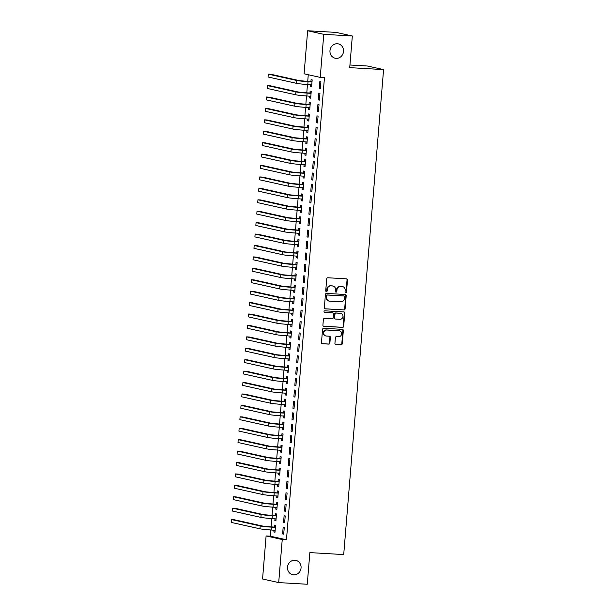 <?xml version="1.0" encoding="UTF-8"?>
<svg xmlns="http://www.w3.org/2000/svg" width="615" height="615" viewBox="0 0 615 615"><rect width="100%" height="100%" fill="white"/><g stroke="black" fill="none" stroke-linecap="round" stroke-linejoin="round"><path stroke-width="0.92" d="M345.707 292.686A0.792 0.73 102.5 0 0 346.499 291.94L347.483 280.033A1.13 1.038 102.5 0 0 346.537 278.849L327.849 277.765A1.13 1.038 102.5 0 0 326.719 278.826L325.735 290.741A0.792 0.73 102.5 0 0 326.396 291.564A0.792 0.73 102.5 0 0 327.188 290.818L327.318 289.281A3.605 3.321 102.5 0 1 330.932 285.883L332.492 285.975A3.605 3.321 102.5 0 1 335.521 289.757L335.39 291.295A0.792 0.73 102.5 0 0 336.051 292.125A0.792 0.73 102.5 0 0 336.843 291.379L336.974 289.842A3.605 3.321 102.5 0 1 340.587 286.444L342.148 286.536A3.605 3.321 102.5 0 1 345.176 290.318L345.046 291.856A0.792 0.73 102.5 0 0 345.707 292.686M345.392 292.586A0.792 0.73 102.5 0 0 346.068 291.848L347.045 279.933A1.13 1.038 102.5 0 0 346.46 278.849M326.081 291.464A0.792 0.73 102.5 0 0 326.757 290.726L326.88 289.181L327.318 289.281M335.736 292.025A0.792 0.73 102.5 0 0 336.413 291.287L336.536 289.742L336.974 289.842M294.885 560.234A7.349 6.765 102.5 0 0 287.574 566.607A7.349 6.765 102.5 0 0 292.686 574.718A7.349 6.765 102.5 0 0 293.678 574.856A7.349 6.765 102.5 0 0 300.989 568.475A7.349 6.765 102.5 0 0 295.877 560.373A7.349 6.765 102.5 0 0 294.885 560.234M337.343 43.734A7.349 6.765 102.5 0 0 330.04 50.107A7.349 6.765 102.5 0 0 335.152 58.217A7.349 6.765 102.5 0 0 336.144 58.356A7.349 6.765 102.5 0 0 343.454 51.975A7.349 6.765 102.5 0 0 338.342 43.873A7.349 6.765 102.5 0 0 337.343 43.734M334.921 343.339A1.13 1.038 102.5 0 0 335.867 344.523L341.11 344.831A1.13 1.038 102.5 0 0 342.24 343.77L343.331 330.539A1.13 1.038 102.5 0 0 342.386 329.356L323.698 328.272A1.13 1.038 102.5 0 0 322.568 329.332L321.476 342.563A1.13 1.038 102.5 0 0 322.421 343.747L328.756 344.108A1.13 1.038 102.5 0 0 329.886 343.047L330.355 337.389A1.13 1.038 102.5 0 0 329.402 336.205L326.265 336.028A3.014 2.775 102.5 0 1 323.759 332.646A3.014 2.775 102.5 0 1 326.757 330.024L339.065 330.739A3.014 2.775 102.5 0 1 341.563 334.122A3.014 2.775 102.5 0 1 338.565 336.736L336.52 336.62A1.13 1.038 102.5 0 0 335.39 337.681L334.921 343.339M270.846 529.976L270.331 536.188L286.467 539.778L324.459 77.644L320.231 77.398L304.094 73.808L307.638 30.75L323.774 34.34L320.231 77.398M286.467 539.778L282.239 539.532L278.695 582.59L262.559 579.007L266.103 535.942L282.239 539.532M307.638 30.75L336.197 32.41L352.334 35.993L349.727 67.635L383.576 69.603L343.708 554.576L309.86 552.608L307.254 584.25L278.695 582.59M352.334 35.993L323.774 34.34M343.977 309.96A1.13 1.038 102.5 0 0 345.107 308.899L346.199 295.669A1.13 1.038 102.5 0 0 345.246 294.493L326.557 293.401A1.13 1.038 102.5 0 0 325.427 294.462L324.343 307.692A1.13 1.038 102.5 0 0 325.289 308.876L343.539 309.868A1.13 1.038 102.5 0 0 344.669 308.807L345.761 295.577A1.13 1.038 102.5 0 0 345.169 294.485M344.761 313.104L343.677 326.334A1.13 1.038 102.5 0 1 342.547 327.395L323.859 326.311A1.13 1.038 102.5 0 1 322.906 325.127L323.375 319.469A1.13 1.038 102.5 0 1 324.505 318.409L332.085 318.847A1.13 1.038 102.5 0 0 333.215 317.786L333.522 314.027A1.13 1.038 102.5 0 0 332.577 312.851L324.689 312.389A0.792 0.73 102.5 0 1 324.028 311.505A0.792 0.73 102.5 0 1 324.812 310.821L343.816 311.92A1.13 1.038 102.5 0 1 344.761 313.104L344.323 313.004L343.239 326.234L343.677 326.334M383.576 69.603L367.439 66.013L349.943 64.998M283.561 522.496L284.645 522.742L285.214 515.885L284.122 515.647L283.561 522.496L284.66 522.566M274.99 518.737L274.836 520.559L275.927 520.797L276.489 513.948L275.405 513.702L275.251 515.562M285.437 499.657L286.529 499.895L287.09 493.046L285.998 492.8L285.437 499.657L286.544 499.718M276.865 495.89L276.719 497.712L277.803 497.958L278.372 491.101L277.28 490.862L277.127 492.715M287.313 476.81L288.404 477.055L288.965 470.198L287.882 469.96L287.313 476.81L288.42 476.871M278.741 473.05L278.595 474.872L279.687 475.111L280.248 468.261L279.156 468.015L279.002 469.868M289.196 453.962L290.28 454.208L290.849 447.359L289.757 447.113L289.196 453.962L290.295 454.031M280.625 450.203L280.471 452.025L281.562 452.271L282.124 445.414L281.032 445.175L280.886 447.028M291.072 431.123L292.163 431.361L292.725 424.511L291.633 424.265L291.072 431.123L292.179 431.184M282.5 427.363L282.346 429.185L283.438 429.424L284.007 422.574L282.915 422.328L282.762 424.181M292.948 408.275L294.039 408.521L294.6 401.664L293.516 401.426L292.948 408.275L294.055 408.345M284.376 404.516L284.23 406.338L285.322 406.584L285.883 399.727L284.791 399.489L284.637 401.341M294.831 385.436L295.915 385.674L296.484 378.825L295.392 378.579L294.831 385.436L295.93 385.497M286.259 381.677L286.106 383.491L287.197 383.737L287.759 376.887L286.667 376.641L286.521 378.494M296.707 362.589L297.798 362.835L298.36 355.977L297.268 355.739L296.707 362.589L297.814 362.658M288.135 358.829L287.981 360.651L289.073 360.89L289.642 354.04L288.55 353.794L288.397 355.654M298.582 339.749L299.674 339.987L300.235 333.138L299.144 332.892L298.582 339.749L299.69 339.811M290.011 335.99L289.865 337.804L290.957 338.05L291.518 331.193L290.426 330.955L290.272 332.807M300.458 316.902L301.55 317.148L302.119 310.291L301.027 310.052L300.458 316.902L301.565 316.963M291.894 313.143L291.741 314.965L292.832 315.203L293.393 308.353L292.302 308.107L292.148 309.968M302.342 294.062L303.433 294.301L303.995 287.451L302.903 287.205L302.342 294.062L303.441 294.124M293.77 290.295L293.616 292.117L294.708 292.363L295.269 285.506L294.185 285.268L294.032 287.12M304.217 271.215L305.309 271.461L305.87 264.604L304.779 264.365L304.217 271.215L305.324 271.276M295.646 267.456L295.5 269.278L296.584 269.516L297.153 262.667L296.061 262.421L295.907 264.273M306.093 248.368L307.185 248.614L307.746 241.757L306.662 241.518L306.093 248.368L307.2 248.437M297.522 244.609L297.376 246.431L298.467 246.677L299.028 239.819L297.937 239.581L297.783 241.434M307.977 225.528L309.061 225.767L309.629 218.917L308.538 218.671L307.977 225.528L309.076 225.59M299.405 221.769L299.251 223.591L300.343 223.829L300.904 216.98L299.82 216.734L299.666 218.586M309.852 202.681L310.944 202.927L311.505 196.07L310.414 195.831L309.852 202.681L310.959 202.75M301.281 198.922L301.135 200.744L302.219 200.99L302.788 194.132L301.696 193.894L301.542 195.747M311.728 179.841L312.82 180.08L313.381 173.23L312.297 172.984L311.728 179.841L312.835 179.903M303.157 176.082L303.011 177.896L304.102 178.142L304.663 171.285L303.572 171.047L303.418 172.9M313.612 156.994L314.696 157.24L315.264 150.383L314.173 150.145L313.612 156.994L314.711 157.063M305.04 153.235L304.886 155.057L305.978 155.295L306.539 148.446L305.447 148.2L305.301 150.06M315.487 134.155L316.579 134.393L317.14 127.543L316.049 127.297L315.487 134.155L316.594 134.216M306.916 130.388L306.762 132.21L307.854 132.456L308.423 125.598L307.331 125.36L307.177 127.213M317.363 111.307L318.455 111.553L319.016 104.696L317.932 104.458L317.363 111.307L318.47 111.369M308.792 107.548L308.645 109.37L309.737 109.608L310.298 102.759L309.207 102.513L309.053 104.365M319.246 88.46L320.33 88.706L320.899 81.857L319.808 81.611L319.246 88.46L320.346 88.529M310.675 84.701L310.521 86.523L311.613 86.769L312.174 79.912L311.082 79.673L310.936 81.526M308.269 74.738L307.715 81.488M307.469 84.516L306.777 92.903M306.531 95.94L305.839 104.327M305.594 107.364L304.902 115.751M304.648 118.78L303.964 127.174M303.71 130.203L303.018 138.59M302.772 141.627L302.08 150.014M301.834 153.05L301.142 161.438M300.896 164.474L300.205 172.861M299.959 175.89L299.267 184.285M299.013 187.314L298.329 195.701M298.075 198.737L297.391 207.124M297.137 210.161L296.445 218.548M296.199 221.577L295.507 229.972M295.262 233L294.57 241.388M294.324 244.424L293.632 252.811M293.386 255.848L292.694 264.235M292.44 267.271L291.756 275.658M291.502 278.687L290.81 287.082M290.564 290.111L289.873 298.498M289.627 301.535L288.935 309.922M288.689 312.958L287.997 321.345M287.751 324.382L287.059 332.769M286.805 335.798L286.121 344.185M285.867 347.221L285.183 355.608M284.93 358.645L284.238 367.032M283.992 370.069L283.3 378.456M283.054 381.485L282.362 389.879M282.116 392.908L281.424 401.295M281.178 404.332L280.486 412.719M280.232 415.755L279.548 424.142M279.295 427.179L278.61 435.566M278.357 438.595L277.665 446.99M277.419 450.019L276.727 458.406M276.481 461.442L275.789 469.829M275.543 472.866L274.851 481.253M274.598 484.282L273.913 492.677M273.66 495.705L272.975 504.092M272.722 507.129L272.03 515.516M271.784 518.553L271.092 526.94M309.729 96.125L309.583 97.946L310.675 98.185L311.236 91.335L310.144 91.089L309.991 92.95M318.301 99.884L319.393 100.13L319.954 93.272L318.87 93.034L318.301 99.884L319.408 99.953M307.854 118.972L307.708 120.794L308.792 121.032L309.36 114.182L308.269 113.936L308.115 115.789M316.425 122.731L317.517 122.969L318.078 116.12L316.986 115.874L316.425 122.731L317.532 122.792M305.978 141.811L305.824 143.633L306.916 143.879L307.477 137.022L306.393 136.784L306.239 138.636M314.549 145.571L315.641 145.817L316.202 138.959L315.111 138.721L314.549 145.571L315.649 145.64M304.094 164.659L303.948 166.481L305.04 166.719L305.601 159.869L304.51 159.623L304.356 161.476M312.666 168.418L313.758 168.656L314.327 161.806L313.235 161.561L312.666 168.418L313.773 168.479M302.219 187.498L302.073 189.32L303.164 189.566L303.725 182.709L302.634 182.471L302.48 184.323M310.79 191.265L311.882 191.503L312.443 184.654L311.351 184.408L310.79 191.265L311.897 191.327M300.343 210.345L300.189 212.167L301.281 212.406L301.85 205.556L300.758 205.31L300.604 207.163M308.914 214.105L310.006 214.351L310.567 207.493L309.476 207.255L308.914 214.105L310.022 214.166M298.467 233.193L298.313 235.007L299.405 235.253L299.966 228.396L298.875 228.157L298.729 230.01M307.039 236.952L308.123 237.19L308.692 230.341L307.6 230.095L307.039 236.952L308.138 237.013M296.584 256.032L296.438 257.854L297.529 258.092L298.091 251.243L296.999 250.997L296.845 252.857M305.155 259.791L306.247 260.037L306.808 253.18L305.724 252.942L305.155 259.791L306.262 259.861M294.708 278.879L294.554 280.694L295.646 280.94L296.215 274.09L295.123 273.844L294.969 275.697M303.28 282.639L304.371 282.877L304.932 276.027L303.841 275.781L303.28 282.639L304.387 282.7M292.832 301.719L292.679 303.541L293.77 303.787L294.331 296.93L293.24 296.691L293.094 298.544M301.404 305.478L302.488 305.724L303.057 298.867L301.965 298.629L301.404 305.478L302.503 305.547M290.949 324.566L290.803 326.388L291.894 326.627L292.456 319.777L291.364 319.531L291.21 321.384M299.52 328.325L300.612 328.564L301.173 321.714L300.089 321.468L299.52 328.325L300.627 328.387M289.073 347.406L288.927 349.228L290.011 349.474L290.58 342.617L289.488 342.378L289.334 344.231M297.645 351.165L298.736 351.411L299.297 344.561L298.206 344.315L297.645 351.165L298.752 351.234M287.197 370.253L287.044 372.075L288.135 372.313L288.696 365.464L287.612 365.218L287.459 367.07M295.769 374.012L296.853 374.258L297.422 367.401L296.33 367.163L295.769 374.012L296.868 374.074M285.314 393.093L285.168 394.915L286.259 395.161L286.821 388.303L285.729 388.065L285.575 389.918M293.885 396.86L294.977 397.098L295.538 390.248L294.454 390.002L293.885 396.86L294.992 396.921M283.438 415.94L283.292 417.762L284.376 418L284.945 411.151L283.853 410.905L283.7 412.765M292.01 419.699L293.101 419.945L293.663 413.088L292.571 412.849L292.01 419.699L293.117 419.761M281.562 438.787L281.409 440.601L282.5 440.847L283.061 433.99L281.978 433.752L281.824 435.605M290.134 442.546L291.226 442.785L291.787 435.935L290.695 435.689L290.134 442.546L291.233 442.608M279.687 461.627L279.533 463.449L280.625 463.687L281.186 456.837L280.094 456.591L279.948 458.452M288.25 465.386L289.342 465.632L289.911 458.775L288.819 458.536L288.25 465.386L289.358 465.455M277.803 484.474L277.657 486.296L278.749 486.534L279.31 479.685L278.218 479.439L278.065 481.291M286.375 488.233L287.466 488.471L288.028 481.622L286.936 481.376L286.375 488.233L287.482 488.295M275.927 507.313L275.774 509.135L276.865 509.381L277.434 502.524L276.343 502.286L276.189 504.139M284.499 511.073L285.591 511.319L286.152 504.461L285.06 504.223L284.499 511.073L285.606 511.142M274.052 530.161L273.898 531.983L274.99 532.221L275.551 525.371L274.459 525.125L274.313 526.978M282.623 533.92L283.707 534.158L284.276 527.309L283.184 527.063L282.623 533.92L283.723 533.981M270.331 536.188L266.103 535.942M310.521 86.523L311.628 86.592M309.583 97.946L310.69 98.008M308.645 109.37L309.752 109.432M307.708 120.794L308.807 120.855M306.762 132.21L307.869 132.279M305.824 143.633L306.931 143.695M304.886 155.057L305.993 155.118M303.948 166.481L305.055 166.542M303.011 177.896L304.118 177.966M302.073 189.32L303.172 189.389M301.135 200.744L302.234 200.805M300.189 212.167L301.296 212.229M299.251 223.591L300.358 223.652M298.313 235.007L299.42 235.076M297.376 246.431L298.483 246.492M296.438 257.854L297.545 257.916M295.5 269.278L296.599 269.339M294.554 280.694L295.661 280.763M293.616 292.117L294.723 292.187M292.679 303.541L293.786 303.602M291.741 314.965L292.848 315.026M290.803 326.388L291.91 326.45M289.865 337.804L290.964 337.873M288.927 349.228L290.026 349.289M287.981 360.651L289.088 360.713M287.044 372.075L288.151 372.137M286.106 383.491L287.213 383.56M285.168 394.915L286.275 394.984M284.23 406.338L285.337 406.4M283.292 417.762L284.391 417.823M282.346 429.185L283.454 429.247M281.409 440.601L282.516 440.671M280.471 452.025L281.578 452.094M279.533 463.449L280.64 463.51M278.595 474.872L279.702 474.934M277.657 486.296L278.756 486.357M276.719 497.712L277.819 497.781M275.774 509.135L276.881 509.197M274.836 520.559L275.943 520.621M273.898 531.983L275.005 532.044M342.632 286.605L342.201 286.505A3.605 3.321 102.5 0 0 341.709 286.436L342.148 286.536M336.536 289.742A3.605 3.321 102.5 0 1 340.157 286.352L341.709 286.436M332.976 286.044L332.546 285.944A3.605 3.321 102.5 0 0 332.054 285.883L332.492 285.975M326.88 289.181A3.605 3.321 102.5 0 1 330.501 285.791L332.054 285.883M324.928 308.784L343.539 309.868M344.638 296.822A0.792 0.73 102.5 0 0 343.977 295.992L327.572 295.039A0.792 0.73 102.5 0 0 326.78 295.784L326.65 297.406A3.605 3.321 102.5 0 0 329.678 301.189L340.887 301.842A3.605 3.321 102.5 0 0 344.508 298.444L344.638 296.822M343.754 295.946A0.792 0.73 102.5 0 0 343.539 295.9L343.977 295.992M329.186 301.119L328.756 301.027A3.605 3.321 102.5 0 1 326.211 297.314L326.35 295.684A0.792 0.73 102.5 0 1 327.142 294.946L343.539 295.9M323.498 326.219L342.109 327.295A1.13 1.038 102.5 0 0 343.239 326.234M332.438 312.82A1.13 1.038 102.5 0 0 332.138 312.751L324.389 312.297M339.949 319.3A3.014 2.775 102.5 0 0 340.848 313.358A3.014 2.775 102.5 0 0 340.441 313.304L336.105 313.05A1.13 1.038 102.5 0 0 334.975 314.111L334.668 317.87A1.13 1.038 102.5 0 0 335.613 319.054L339.949 319.3M340.848 313.358L340.418 313.266A3.014 2.775 102.5 0 0 340.003 313.204L340.441 313.304M335.175 318.954A1.13 1.038 102.5 0 1 334.229 317.771L334.545 314.019A1.13 1.038 102.5 0 1 335.675 312.958L340.003 313.204M344.323 313.004A1.13 1.038 102.5 0 0 343.739 311.92M339.472 330.801L339.034 330.701A3.014 2.775 102.5 0 0 338.627 330.647L339.065 330.739M325.858 335.967L325.42 335.875A3.014 2.775 102.5 0 1 326.319 329.932L338.627 330.647M322.06 343.654L328.318 344.016A1.13 1.038 102.5 0 0 329.448 342.955L329.917 337.289A1.13 1.038 102.5 0 0 329.325 336.205M335.506 344.431L340.672 344.731A1.13 1.038 102.5 0 0 341.802 343.67L342.893 330.44A1.13 1.038 102.5 0 0 342.309 329.356M311.736 85.216L310.752 84.709M310.59 81.649L299.467 80.65L270.923 74.3L268.278 74.146L296.822 80.496A8.61 0.492 4.7 0 0 308.023 81.68L311.682 81.895L310.59 81.649L312.074 81.111M268.278 74.146L268.048 76.998L296.584 83.348A8.61 0.492 4.7 0 0 307.792 84.539L311.767 84.916M310.798 96.64L309.806 96.132M309.653 93.073L298.529 92.066L269.985 85.723L267.341 85.57L295.884 91.912A8.61 0.492 4.7 0 0 307.085 93.103L310.736 93.319L309.653 93.073L311.136 92.527M267.341 85.57L267.11 88.422L295.646 94.772A8.61 0.492 4.7 0 0 306.847 95.955L310.829 96.332M309.86 108.063L308.868 107.548M308.715 104.496L297.583 103.489L269.047 97.139L266.403 96.993L294.939 103.335A8.61 0.492 4.7 0 0 306.147 104.527L309.799 104.735L308.715 104.496L310.198 103.95M266.403 96.993L266.172 99.845L294.708 106.195A8.61 0.492 4.7 0 0 305.909 107.379L309.883 107.756M308.922 119.479L307.93 118.972M307.769 115.92L296.645 114.913L268.109 108.563L265.465 108.409L294.001 114.759A8.61 0.492 4.7 0 0 305.209 115.943L308.861 116.158L307.769 115.92L309.26 115.374M265.465 108.409L265.226 111.269L293.77 117.611A8.61 0.492 4.7 0 0 304.971 118.803L308.945 119.179M307.984 130.903L306.993 130.395M306.831 127.336L295.707 126.336L267.171 119.987L264.527 119.833L293.063 126.183A8.61 0.492 4.7 0 0 304.264 127.367L307.923 127.582L306.831 127.336L308.323 126.798M264.527 119.833L264.289 122.693L292.832 129.035A8.61 0.492 4.7 0 0 304.033 130.226L308.007 130.603M307.046 142.326L306.055 141.819M305.893 138.759L294.769 137.752L266.233 131.41L263.589 131.256L292.125 137.599A8.61 0.492 4.7 0 0 303.326 138.79L306.985 139.005L305.893 138.759L307.385 138.214M263.589 131.256L263.351 134.108L291.887 140.458A8.61 0.492 4.7 0 0 303.095 141.642L307.07 142.019M306.109 153.75L305.117 153.243M304.955 150.183L293.832 149.176L265.288 142.834L262.643 142.68L291.187 149.022A8.61 0.492 4.7 0 0 302.388 150.214L306.047 150.421L304.955 150.183L306.447 149.637M262.643 142.68L262.413 145.532L290.949 151.882A8.61 0.492 4.7 0 0 302.157 153.066L306.132 153.442M305.163 165.174L304.171 164.659M304.018 161.607L292.894 160.6L264.35 154.25L261.706 154.096L290.249 160.446A8.61 0.492 4.7 0 0 301.45 161.637L305.109 161.845L304.018 161.607L305.501 161.061M261.706 154.096L261.475 156.956L290.011 163.306A8.61 0.492 4.7 0 0 301.212 164.489L305.194 164.866M304.225 176.59L303.233 176.082M303.08 173.023L291.948 172.023L263.412 165.673L260.768 165.52L289.311 171.869A8.61 0.492 4.7 0 0 300.512 173.053L304.164 173.269L303.08 173.023L304.563 172.484M260.768 165.52L260.537 168.379L289.073 174.722A8.61 0.492 4.7 0 0 300.274 175.913L304.256 176.29M303.287 188.013L302.296 187.506M302.134 184.446L291.01 183.447L262.474 177.097L259.83 176.943L288.366 183.293A8.61 0.492 4.7 0 0 299.574 184.477L303.226 184.692L302.134 184.446L303.625 183.908M259.83 176.943L259.591 179.795L288.135 186.145A8.61 0.492 4.7 0 0 299.336 187.337L303.31 187.713M302.349 199.437L301.358 198.929M301.196 195.87L290.072 194.863L261.536 188.521L258.892 188.367L287.428 194.709A8.61 0.492 4.7 0 0 298.636 195.901L302.288 196.116L301.196 195.87L302.688 195.324M258.892 188.367L258.654 191.219L287.197 197.569A8.61 0.492 4.7 0 0 298.398 198.753L302.372 199.129M301.411 210.86L300.42 210.353M300.258 207.293L289.135 206.286L260.599 199.944L257.954 199.79L286.49 206.133A8.61 0.492 4.7 0 0 297.691 207.324L301.35 207.532L300.258 207.293L301.75 206.748M257.954 199.79L257.716 202.643L286.259 208.992A8.61 0.492 4.7 0 0 297.46 210.176L301.435 210.553M300.474 222.276L299.482 221.769M299.321 218.717L288.197 217.71L259.661 211.36L257.016 211.206L285.552 217.556A8.61 0.492 4.7 0 0 296.753 218.748L300.412 218.955L299.321 218.717L300.812 218.171M257.016 211.206L256.778 214.066L285.314 220.408A8.61 0.492 4.7 0 0 296.522 221.6L300.497 221.977M299.528 233.7L298.544 233.193M298.383 230.133L287.259 229.134L258.715 222.784L256.071 222.63L284.614 228.98A8.61 0.492 4.7 0 0 295.815 230.164L299.474 230.379L298.383 230.133L299.866 229.595M256.071 222.63L255.84 225.49L284.376 231.832A8.61 0.492 4.7 0 0 295.584 233.024L299.559 233.4M298.59 245.124L297.599 244.616M297.445 241.557L286.321 240.557L257.777 234.207L255.133 234.054L283.676 240.404A8.61 0.492 4.7 0 0 294.877 241.587L298.529 241.803L297.445 241.557L298.928 241.011M255.133 234.054L254.902 236.906L283.438 243.256A8.61 0.492 4.7 0 0 294.639 244.447L298.621 244.816M297.652 256.547L296.661 256.04M296.507 252.98L285.375 251.973L256.839 245.631L254.195 245.477L282.731 251.819A8.61 0.492 4.7 0 0 293.939 253.011L297.591 253.219L296.507 252.98L297.991 252.434M254.195 245.477L253.964 248.329L282.5 254.679A8.61 0.492 4.7 0 0 293.701 255.863L297.675 256.24M296.714 267.971L295.723 267.456M295.561 264.404L284.438 263.397L255.901 257.047L253.257 256.893L281.793 263.243A8.61 0.492 4.7 0 0 293.001 264.435L296.653 264.642L295.561 264.404L297.053 263.858M253.257 256.893L253.019 259.753L281.562 266.103A8.61 0.492 4.7 0 0 292.763 267.287L296.738 267.663M295.777 279.387L294.785 278.879M294.623 275.82L283.5 274.82L254.964 268.471L252.319 268.317L280.855 274.667A8.61 0.492 4.7 0 0 292.056 275.851L295.715 276.066L294.623 275.82L296.115 275.282M252.319 268.317L252.081 271.177L280.625 277.519A8.61 0.492 4.7 0 0 291.825 278.71L295.8 279.087M294.839 290.81L293.847 290.303M293.686 287.243L282.562 286.244L254.026 279.894L251.381 279.74L279.917 286.09A8.61 0.492 4.7 0 0 291.118 287.274L294.777 287.489L293.686 287.243L295.177 286.705M251.381 279.74L251.143 282.593L279.679 288.942A8.61 0.492 4.7 0 0 290.887 290.134L294.862 290.511M293.901 302.234L292.909 301.727M292.748 298.667L281.624 297.66L253.08 291.318L250.436 291.164L278.979 297.506A8.61 0.492 4.7 0 0 290.18 298.698L293.839 298.913L292.748 298.667L294.239 298.121M250.436 291.164L250.205 294.016L278.741 300.366A8.61 0.492 4.7 0 0 289.949 301.55L293.924 301.927M292.955 313.658L291.964 313.15M291.81 310.091L280.686 309.084L252.142 302.741L249.498 302.588L278.042 308.93A8.61 0.492 4.7 0 0 289.242 310.121L292.901 310.329L291.81 310.091L293.293 309.545M249.498 302.588L249.267 305.44L277.803 311.79A8.61 0.492 4.7 0 0 289.004 312.974L292.986 313.35M292.017 325.074L291.026 324.566M290.872 321.514L279.74 320.507L251.204 314.157L248.56 314.004L277.104 320.354A8.61 0.492 4.7 0 0 288.304 321.545L291.956 321.753L290.872 321.514L292.356 320.969M248.56 314.004L248.329 316.863L276.865 323.206A8.61 0.492 4.7 0 0 288.066 324.397L292.048 324.774M291.079 336.497L290.088 335.99M289.926 332.93L278.803 331.931L250.267 325.581L247.622 325.427L276.158 331.777A8.61 0.492 4.7 0 0 287.366 332.961L291.018 333.176L289.926 332.93L291.418 332.392M247.622 325.427L247.384 328.287L275.927 334.629A8.61 0.492 4.7 0 0 287.128 335.821L291.103 336.197M290.142 347.921L289.15 347.414M288.989 344.354L277.865 343.355L249.329 337.005L246.684 336.851L275.22 343.201A8.61 0.492 4.7 0 0 286.429 344.385L290.08 344.6L288.989 344.354L290.48 343.808M246.684 336.851L246.446 339.703L274.99 346.053A8.61 0.492 4.7 0 0 286.19 347.244L290.165 347.621M289.204 359.345L288.212 358.837M288.051 355.778L276.927 354.77L248.391 348.428L245.746 348.275L274.282 354.617A8.61 0.492 4.7 0 0 285.483 355.808L289.142 356.016L288.051 355.778L289.542 355.232M245.746 348.275L245.508 351.127L274.052 357.476A8.61 0.492 4.7 0 0 285.252 358.66L289.227 359.037M288.266 370.768L287.274 370.253M287.113 367.201L275.989 366.194L247.453 359.844L244.808 359.69L273.344 366.04A8.61 0.492 4.7 0 0 284.545 367.232L288.204 367.439L287.113 367.201L288.604 366.655M244.808 359.69L244.57 362.55L273.106 368.9A8.61 0.492 4.7 0 0 284.315 370.084L288.289 370.461M287.32 382.184L286.336 381.677M286.175 378.625L275.051 377.618L246.507 371.268L243.863 371.114L272.407 377.464A8.61 0.492 4.7 0 0 283.607 378.648L287.267 378.863L286.175 378.625L287.659 378.079M243.863 371.114L243.632 373.974L272.168 380.316A8.61 0.492 4.7 0 0 283.377 381.508L287.351 381.884M286.382 393.608L285.391 393.1M285.237 390.041L274.113 389.041L245.57 382.691L242.925 382.538L271.469 388.888A8.61 0.492 4.7 0 0 282.669 390.071L286.321 390.287L285.237 390.041L286.721 389.503M242.925 382.538L242.694 385.39L271.23 391.74A8.61 0.492 4.7 0 0 282.431 392.931L286.413 393.308M285.445 405.031L284.453 404.524M284.299 401.464L273.168 400.457L244.632 394.115L241.987 393.961L270.523 400.304A8.61 0.492 4.7 0 0 281.732 401.495L285.383 401.71L284.299 401.464L285.783 400.918M241.987 393.961L241.757 396.813L270.293 403.163A8.61 0.492 4.7 0 0 281.493 404.347L285.468 404.724M284.507 416.455L283.515 415.948M283.354 412.888L272.23 411.881L243.694 405.539L241.049 405.385L269.585 411.727A8.61 0.492 4.7 0 0 280.794 412.919L284.445 413.126L283.354 412.888L284.845 412.342M241.049 405.385L240.811 408.237L269.355 414.587A8.61 0.492 4.7 0 0 280.555 415.771L284.53 416.147M283.569 427.871L282.577 427.363M282.416 424.312L271.292 423.305L242.756 416.955L240.111 416.801L268.647 423.151A8.61 0.492 4.7 0 0 279.848 424.342L283.507 424.55L282.416 424.312L283.907 423.766M240.111 416.801L239.873 419.661L268.417 426.003A8.61 0.492 4.7 0 0 279.617 427.194L283.592 427.571M282.631 439.295L281.639 438.787M281.478 435.727L270.354 434.728L241.818 428.378L239.174 428.224L267.71 434.574A8.61 0.492 4.7 0 0 278.91 435.758L282.569 435.974L281.478 435.727L282.969 435.189M239.174 428.224L238.935 431.084L267.471 437.426A8.61 0.492 4.7 0 0 278.68 438.618L282.654 438.995M281.693 450.718L280.701 450.211M280.54 447.151L269.416 446.152L240.872 439.802L238.228 439.648L266.772 445.998A8.61 0.492 4.7 0 0 277.972 447.182L281.632 447.397L280.54 447.151L282.031 446.613M238.228 439.648L237.997 442.5L266.533 448.85A8.61 0.492 4.7 0 0 277.742 450.042L281.716 450.418M280.748 462.142L279.756 461.634M279.602 458.575L268.478 457.568L239.935 451.226L237.29 451.072L265.834 457.414A8.61 0.492 4.7 0 0 277.034 458.606L280.694 458.821L279.602 458.575L281.086 458.029M237.29 451.072L237.059 453.924L265.595 460.274A8.61 0.492 4.7 0 0 276.796 461.458L280.778 461.834M279.81 473.565L278.818 473.058M278.664 469.998L267.533 468.991L238.997 462.641L236.352 462.495L264.896 468.838A8.61 0.492 4.7 0 0 276.097 470.029L279.748 470.237L278.664 469.998L280.148 469.453M236.352 462.495L236.122 465.347L264.658 471.697A8.61 0.492 4.7 0 0 275.858 472.881L279.84 473.258M278.872 484.981L277.88 484.474M277.719 481.422L266.595 480.415L238.059 474.065L235.414 473.911L263.95 480.261A8.61 0.492 4.7 0 0 275.159 481.445L278.81 481.66L277.719 481.422L279.21 480.876M235.414 473.911L235.176 476.771L263.72 483.113A8.61 0.492 4.7 0 0 274.92 484.305L278.895 484.682M277.934 496.405L276.942 495.898M276.781 492.838L265.657 491.839L237.121 485.489L234.476 485.335L263.012 491.685A8.61 0.492 4.7 0 0 274.221 492.869L277.872 493.084L276.781 492.838L278.272 492.3M234.476 485.335L234.238 488.195L262.782 494.537A8.61 0.492 4.7 0 0 273.983 495.728L277.957 496.105M276.996 507.829L276.004 507.321M275.843 504.262L264.719 503.255L236.183 496.912L233.539 496.759L262.075 503.108A8.61 0.492 4.7 0 0 273.275 504.292L276.935 504.508L275.843 504.262L277.334 503.716M233.539 496.759L233.3 499.611L261.844 505.961A8.61 0.492 4.7 0 0 273.045 507.144L277.019 507.521M276.058 519.252L275.066 518.745M274.905 515.685L263.781 514.678L235.245 508.336L232.601 508.182L261.137 514.524A8.61 0.492 4.7 0 0 272.337 515.716L275.997 515.923L274.905 515.685L276.396 515.139M232.601 508.182L232.362 511.034L260.898 517.384A8.61 0.492 4.7 0 0 272.107 518.568L276.081 518.945M275.113 530.676L274.129 530.161M273.967 527.109L262.843 526.102L234.3 519.752L231.655 519.598L260.199 525.948A8.61 0.492 4.7 0 0 271.4 527.14L275.059 527.347L273.967 527.109L275.451 526.563M231.655 519.598L231.425 522.458L259.961 528.808A8.61 0.492 4.7 0 0 271.169 529.992L275.143 530.368M346.068 291.848L346.499 291.94M326.757 290.726L327.188 290.818M336.413 291.287L336.843 291.379M340.157 286.352L340.587 286.444M330.501 285.791L330.932 285.883M347.045 279.933L347.483 280.033M345.761 295.577L346.199 295.669M344.669 308.807L345.107 308.899M327.142 294.946L327.572 295.039M326.35 295.684L326.78 295.784M326.211 297.314L326.65 297.406M342.109 327.295L342.547 327.395M332.138 312.751L332.577 312.851M335.675 312.958L336.105 313.05M334.545 314.019L334.975 314.111M334.229 317.771L334.668 317.87M326.319 329.932L326.757 330.024M329.917 337.289L330.355 337.389M329.448 342.955L329.886 343.047M328.318 344.016L328.756 344.108M342.893 330.44L343.331 330.539M341.802 343.67L342.24 343.77M340.672 344.731L341.11 344.831M308.023 81.68L307.792 84.539M296.822 80.496L296.584 83.348M307.085 93.103L306.847 95.955M295.884 91.912L295.646 94.772M306.147 104.527L305.909 107.379M294.939 103.335L294.708 106.195M305.209 115.943L304.971 118.803M294.001 114.759L293.77 117.611M304.264 127.367L304.033 130.226M293.063 126.183L292.832 129.035M303.326 138.79L303.095 141.642M292.125 137.599L291.887 140.458M302.388 150.214L302.157 153.066M291.187 149.022L290.949 151.882M301.45 161.637L301.212 164.489M290.249 160.446L290.011 163.306M300.512 173.053L300.274 175.913M289.311 171.869L289.073 174.722M299.574 184.477L299.336 187.337M288.366 183.293L288.135 186.145M298.636 195.901L298.398 198.753M287.428 194.709L287.197 197.569M297.691 207.324L297.46 210.176M286.49 206.133L286.259 208.992M296.753 218.748L296.522 221.6M285.552 217.556L285.314 220.408M295.815 230.164L295.584 233.024M284.614 228.98L284.376 231.832M294.877 241.587L294.639 244.447M283.676 240.404L283.438 243.256M293.939 253.011L293.701 255.863M282.731 251.819L282.5 254.679M293.001 264.435L292.763 267.287M281.793 263.243L281.562 266.103M292.056 275.851L291.825 278.71M280.855 274.667L280.625 277.519M291.118 287.274L290.887 290.134M279.917 286.09L279.679 288.942M290.18 298.698L289.949 301.55M278.979 297.506L278.741 300.366M289.242 310.121L289.004 312.974M278.042 308.93L277.803 311.79M288.304 321.545L288.066 324.397M277.104 320.354L276.865 323.206M287.366 332.961L287.128 335.821M276.158 331.777L275.927 334.629M286.429 344.385L286.19 347.244M275.22 343.201L274.99 346.053M285.483 355.808L285.252 358.66M274.282 354.617L274.052 357.476M284.545 367.232L284.315 370.084M273.344 366.04L273.106 368.9M283.607 378.648L283.377 381.508M272.407 377.464L272.168 380.316M282.669 390.071L282.431 392.931M271.469 388.888L271.23 391.74M281.732 401.495L281.493 404.347M270.523 400.304L270.293 403.163M280.794 412.919L280.555 415.771M269.585 411.727L269.355 414.587M279.848 424.342L279.617 427.194M268.647 423.151L268.417 426.003M278.91 435.758L278.68 438.618M267.71 434.574L267.471 437.426M277.972 447.182L277.742 450.042M266.772 445.998L266.533 448.85M277.034 458.606L276.796 461.458M265.834 457.414L265.595 460.274M276.097 470.029L275.858 472.881M264.896 468.838L264.658 471.697M275.159 481.445L274.92 484.305M263.95 480.261L263.72 483.113M274.221 492.869L273.983 495.728M263.012 491.685L262.782 494.537M273.275 504.292L273.045 507.144M262.075 503.108L261.844 505.961M272.337 515.716L272.107 518.568M261.137 514.524L260.898 517.384M271.4 527.14L271.169 529.992M260.199 525.948L259.961 528.808M343.647 295.907L344.085 296.007M332.292 312.774L332.73 312.866M335.029 318.931L335.459 319.031"/></g></svg>

